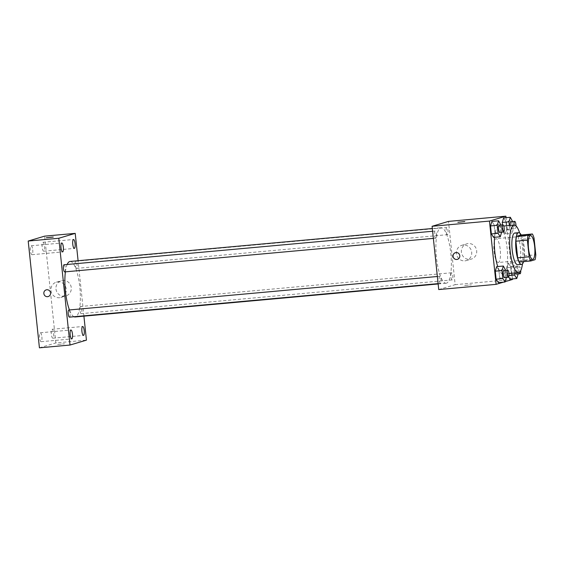 <?xml version="1.0" encoding="UTF-8"?>
<svg xmlns="http://www.w3.org/2000/svg" width="564" height="564" viewBox="0 0 564 564"><rect width="100%" height="100%" fill="white"/><g stroke="black" fill="none" stroke-linecap="round" stroke-linejoin="round"><path stroke-width="0.42" stroke-dasharray="2.82 2.11" d="M498.414 262.471A11.943 3.151 -95.2 0 1 498.252 262.507A11.943 3.151 -95.2 0 1 494.029 250.895A11.943 3.151 -95.2 0 1 496.087 238.713A11.943 3.151 -95.2 0 1 500.275 250.007A11.943 3.151 -95.2 0 1 498.414 262.471M519.31 262.02L523.625 260.73L535.102 259.687M520.924 235.026A15.418 4.068 -95.2 0 1 522.574 239.207L534.052 238.163M523.625 260.73A15.418 4.068 -95.2 0 0 524.323 255.852L522.574 239.207M523.604 261.633A15.926 4.202 84.8 0 0 521.178 235.005M514.847 233.01A15.926 4.202 -95.2 0 1 520.438 248.068A15.926 4.202 -95.2 0 1 517.956 264.692A15.926 4.202 -95.2 0 1 517.731 264.735M524.323 255.852L535.8 254.808M519.663 232.988A23.892 6.31 -95.2 0 1 522.476 263.882M494.586 237.289A23.892 6.31 -95.2 0 1 498.83 226.467A23.892 6.31 -95.2 0 1 507.212 249.055A23.892 6.31 -95.2 0 1 503.483 273.991A23.892 6.31 -95.2 0 1 503.159 274.055A23.892 6.31 -95.2 0 1 497.751 266.546M501.657 232.241L494.959 232.854L493.585 237.381L494.959 232.854L494.12 224.86L491.907 221.398L494.12 224.86L500.811 224.253M509.348 225.515L509.8 229.816L503.109 230.422L502.531 224.902L503.109 230.422L505.323 233.884L506.698 229.351L505.859 221.363L503.645 217.901L505.859 221.363L512.556 220.75M503.44 282.162L505.147 281.655M512.472 278.905L506.035 217.683M506.409 277.488L499.718 278.094L498.343 282.627L499.718 278.094L498.879 270.1L496.658 266.645L498.879 270.1L505.57 269.493M518.147 273.984L511.456 274.59L510.082 279.124L511.456 274.59L510.617 266.603L508.397 263.141L507.022 267.674L507.861 275.662L508.679 276.938L507.861 275.662L508.982 275.563M446.533 283.163A27.876 7.36 -95.2 0 1 446.145 283.234A27.876 7.36 -95.2 0 1 436.296 256.148A27.876 7.36 -95.2 0 1 441.097 227.722A27.876 7.36 -95.2 0 1 450.876 254.075A27.876 7.36 -95.2 0 1 446.533 283.163M438.736 289.565L455.155 284.665L448.507 221.391M447.485 234.666A3.581 0.945 -95.2 0 1 447.435 234.673A3.581 0.945 -95.2 0 1 446.173 231.191A3.581 0.945 -95.2 0 1 446.787 227.539A3.581 0.945 -95.2 0 1 448.049 230.923A3.581 0.945 -95.2 0 1 447.485 234.666M435.746 238.163A3.581 0.945 -95.2 0 1 435.697 238.177A3.581 0.945 -95.2 0 1 434.428 234.694A3.581 0.945 -95.2 0 1 435.048 231.036A3.581 0.945 -95.2 0 1 436.303 234.427A3.581 0.945 -95.2 0 1 435.746 238.163M440.505 283.41A3.581 0.945 -95.2 0 1 440.456 283.417A3.581 0.945 -95.2 0 1 439.187 279.934A3.581 0.945 -95.2 0 1 439.807 276.282A3.581 0.945 -95.2 0 1 441.062 279.666A3.581 0.945 -95.2 0 1 440.505 283.41M451.496 272.793A3.581 0.945 84.8 0 0 450.932 276.529A3.581 0.945 84.8 0 0 452.194 279.92A3.581 0.945 84.8 0 0 452.807 276.261A3.581 0.945 84.8 0 0 451.545 272.779A3.581 0.945 84.8 0 0 451.496 272.793M455.155 284.665L512.528 279.455M469.875 259.377A7.966 7.67 -106.6 0 0 476.39 249.274A7.966 7.67 -106.6 0 0 466.766 243.831A7.966 7.67 -106.6 0 0 469.875 259.377M464.637 285.511L471.448 284.841L464.637 285.511M464.637 285.504L471.448 284.834L464.637 285.504M464.799 221.56L457.869 222.294M464.87 260.864A7.966 7.67 -106.6 0 0 471.391 250.761A7.966 7.67 -106.6 0 0 461.768 245.326A7.966 7.67 -106.6 0 0 464.87 260.864M455.451 252.672L455.451 252.672A3.483 3.356 73.4 0 1 459.667 255.055A3.483 3.356 73.4 0 1 457.446 259.355L457.446 259.355M70.098 261.449A27.876 7.36 -95.2 0 1 79.876 287.802A27.876 7.36 -95.2 0 1 75.527 316.89A27.876 7.36 -95.2 0 1 75.139 316.961M73.983 316.735A27.876 7.36 -95.2 0 1 69.464 309.946M65.389 271.841A27.876 7.36 -95.2 0 1 67.165 264.481M80.49 306.513A3.581 0.945 84.8 0 0 79.933 310.256A3.581 0.945 84.8 0 0 81.188 313.647A3.581 0.945 84.8 0 0 81.808 309.988A3.581 0.945 84.8 0 0 80.539 306.506A3.581 0.945 84.8 0 0 80.49 306.513M64.049 264.763A3.581 0.945 -95.2 0 1 65.304 268.154A3.581 0.945 -95.2 0 1 64.747 271.89M68.801 310.01A3.581 0.945 -95.2 0 1 70.063 313.394A3.581 0.945 -95.2 0 1 69.499 317.137M76.485 268.393A3.581 0.945 -95.2 0 1 76.436 268.401A3.581 0.945 -95.2 0 1 75.167 264.918A3.581 0.945 -95.2 0 1 75.787 261.266A3.581 0.945 -95.2 0 1 77.042 264.65A3.581 0.945 -95.2 0 1 76.485 268.393M83.916 316.164L78.093 260.723M39.424 347.826L55.843 342.926L86.44 340.148M57.669 344.463L64.486 343.793L57.669 344.456M55.843 342.926L44.619 236.147M55.97 289.015A7.966 7.67 -106.6 0 0 65.889 295.952A7.966 7.67 -106.6 0 0 70.965 286.131A7.966 7.67 -106.6 0 0 55.97 289.015M44.471 246.39A4.477 1.184 -95.2 0 1 43.788 251.177A4.477 1.184 -95.2 0 1 43.724 251.191A4.477 1.184 -95.2 0 1 42.138 246.842A4.477 1.184 -95.2 0 1 42.913 242.273A4.477 1.184 -95.2 0 1 44.471 246.39M53.615 333.394A4.477 1.184 -95.2 0 1 52.931 338.181A4.477 1.184 -95.2 0 1 52.868 338.196A4.477 1.184 -95.2 0 1 51.289 333.846A4.477 1.184 -95.2 0 1 52.057 329.284A4.477 1.184 -95.2 0 1 53.615 333.394M41.877 336.891A4.477 1.184 -95.2 0 1 41.193 341.685A4.477 1.184 -95.2 0 1 41.13 341.692A4.477 1.184 -95.2 0 1 39.543 337.342A4.477 1.184 -95.2 0 1 40.319 332.781A4.477 1.184 -95.2 0 1 41.877 336.891M32.733 249.887A4.477 1.184 -95.2 0 1 32.049 254.681A4.477 1.184 -95.2 0 1 31.986 254.688A4.477 1.184 -95.2 0 1 30.4 250.338A4.477 1.184 -95.2 0 1 31.175 245.777A4.477 1.184 -95.2 0 1 32.733 249.887M50.964 290.509A7.966 7.67 -106.6 0 0 60.891 297.447A7.966 7.67 -106.6 0 0 65.967 287.619A7.966 7.67 -106.6 0 0 50.964 290.509M46.206 289.875L46.206 289.875A3.483 3.356 73.4 0 1 50.415 292.258A3.483 3.356 73.4 0 1 48.194 296.558L48.194 296.558M53.263 237.021L46.333 237.747M518.14 273.921L517.308 265.996L515.094 262.535L513.719 267.068L514.347 273.039M515.44 272.941A3.581 0.945 -95.2 0 1 514.939 269.127A3.581 0.945 -95.2 0 1 515.609 266.955A3.581 0.945 -95.2 0 1 516.864 270.346A3.581 0.945 -95.2 0 1 516.307 274.083M511.456 274.59L510.617 266.603L508.397 263.141L515.094 262.535M508.397 263.141L507.022 267.674L513.719 267.068M507.022 267.674L507.861 275.662M510.617 266.603L517.308 265.996M519.204 272.419A3.581 0.945 -95.2 0 1 518.767 268.675A3.581 0.945 -95.2 0 1 519.43 266.61A3.581 0.945 -95.2 0 1 520.734 270.558M509.8 229.816L512.02 233.277L513.395 228.744L512.634 221.553M510.85 221.715A3.581 0.945 -95.2 0 1 512.112 225.099A3.581 0.945 -95.2 0 1 511.548 228.843A3.581 0.945 -95.2 0 1 511.499 228.85A3.581 0.945 -95.2 0 1 510.244 225.431M503.109 230.422L505.323 233.884L512.02 233.277M505.323 233.884L506.698 229.351L513.395 228.744M506.698 229.351L505.859 221.363M515.997 225.896A3.581 0.945 -95.2 0 1 515.376 228.498A3.581 0.945 -95.2 0 1 515.327 228.505A3.581 0.945 -95.2 0 1 514.065 225.085M506.401 277.425L505.654 270.297M503.871 270.459A3.581 0.945 -95.2 0 1 505.125 273.843A3.581 0.945 -95.2 0 1 504.569 277.587M499.718 278.094L498.879 270.1M501.65 232.178L500.895 225.05M499.112 225.212A3.581 0.945 -95.2 0 1 500.374 228.603A3.581 0.945 -95.2 0 1 499.81 232.34M494.959 232.854L494.12 224.86M530.505 235.583L496.087 238.713M532.67 259.377L498.252 262.507M503.159 274.055L508.954 273.526M498.83 226.467L503.758 226.023M466.315 260.589L471.314 259.095M461.768 245.326L466.766 243.831M438.15 283.96L446.145 283.234M432.32 228.519L441.097 227.722M451.545 272.779L80.539 306.506M452.194 279.92L81.188 313.647M433.356 238.389L435.697 238.177M432.609 231.261L435.048 231.036M438.115 283.629L440.456 283.417M437.361 276.501L439.807 276.282M76.436 268.401L447.435 234.673M75.787 261.266L446.787 227.539M31.986 254.688L62.583 251.911M31.175 245.777L61.772 242.992M41.13 341.692L71.727 338.915M40.319 332.781L70.916 329.996M52.868 338.196L83.465 335.411M52.057 329.284L82.654 326.5M43.724 251.191L74.321 248.407M42.913 242.273L73.51 239.496M60.891 297.447L65.889 295.952M56.344 282.183L61.342 280.689M515.609 266.955L519.43 266.61M511.499 228.85L515.327 228.505"/><path stroke-width="0.85" d="M532.839 259.348A11.943 3.151 -95.2 0 1 532.67 259.377A11.943 3.151 -95.2 0 1 528.447 247.765A11.943 3.151 -95.2 0 1 530.505 235.583A11.943 3.151 -95.2 0 1 534.7 246.877A11.943 3.151 -95.2 0 1 532.839 259.348M535.8 254.808L534.052 238.163A15.418 4.068 -95.2 0 0 532.402 233.982L528.08 235.273A15.418 4.068 -95.2 0 0 527.382 240.151L529.131 256.796A15.418 4.068 -95.2 0 0 530.78 260.977L535.102 259.687A15.418 4.068 -95.2 0 0 535.8 254.808M527.382 240.151L515.905 241.195L517.653 257.84L529.131 256.796M517.653 257.84A15.418 4.068 -95.2 0 0 519.31 262.02L530.78 260.977M515.905 241.195A15.418 4.068 -95.2 0 1 516.603 236.316L528.08 235.273M532.402 233.982L520.924 235.026L516.603 236.316M521.178 235.005A15.926 4.202 84.8 0 0 518.676 232.664A15.926 4.202 84.8 0 0 516.011 249.746A15.926 4.202 84.8 0 0 521.559 264.389A15.926 4.202 84.8 0 0 523.604 261.633M521.559 264.389L517.731 264.735A15.926 4.202 -95.2 0 1 512.19 250.099A15.926 4.202 -95.2 0 1 514.847 233.01L518.676 232.664M522.476 263.882A23.892 6.31 -95.2 0 1 518.788 272.602A23.892 6.31 -95.2 0 1 518.457 272.666A23.892 6.31 -95.2 0 1 510.011 249.443A23.892 6.31 -95.2 0 1 514.128 225.078A23.892 6.31 -95.2 0 1 519.663 232.988M497.751 266.546A23.892 6.31 -95.2 0 1 494.586 237.289M500.895 225.05L498.597 220.792L491.907 221.398L490.532 225.931L491.371 233.926L493.585 237.381L500.275 236.774L501.65 232.178M512.634 221.553L510.335 217.288L503.645 217.901L502.27 222.435L502.531 224.902L502.27 222.435L508.961 221.821L509.348 225.515M506.035 217.683L505.873 216.174L489.46 221.074L496.108 284.348L503.44 282.162M505.147 281.655L512.528 279.455L512.472 278.905M505.654 270.297L503.356 266.032L496.658 266.645L495.284 271.171L496.123 279.166L498.343 282.627L505.034 282.014L506.401 277.425M510.082 279.124L508.679 276.938L510.082 279.124L516.772 278.517L518.14 273.921M505.873 216.174L448.507 221.391L432.087 226.291L438.736 289.565L496.108 284.348M432.087 226.291L489.46 221.074M457.446 259.355A3.483 3.356 73.4 0 1 453.153 256.648A3.483 3.356 73.4 0 1 455.451 252.672A3.483 3.356 73.4 0 1 459.667 255.055A3.483 3.356 73.4 0 1 456.812 259.475A3.483 3.356 73.4 0 1 455.451 252.672M464.68 221.624L457.869 222.294L464.68 221.624M457.869 222.294L464.799 221.567M438.15 283.96L75.139 316.961A27.876 7.36 -95.2 0 1 73.983 316.735M69.464 309.946A27.876 7.36 -95.2 0 1 65.389 271.841M67.165 264.481A27.876 7.36 -95.2 0 1 70.098 261.449L432.32 228.519M64.747 271.89A3.581 0.945 -95.2 0 1 64.698 271.904A3.581 0.945 -95.2 0 1 63.429 268.422A3.581 0.945 -95.2 0 1 64.049 264.763L432.609 231.261M69.499 317.137A3.581 0.945 -95.2 0 1 69.45 317.144A3.581 0.945 -95.2 0 1 68.188 313.662A3.581 0.945 -95.2 0 1 68.801 310.01L437.361 276.501M78.093 260.723L75.216 233.369L58.797 238.262L70.021 345.041L86.44 340.148L83.916 316.164M62.646 251.897A4.477 1.184 84.8 0 0 63.344 247.229A4.477 1.184 84.8 0 0 61.772 242.992A4.477 1.184 84.8 0 0 61.004 247.561A4.477 1.184 84.8 0 0 62.583 251.911A4.477 1.184 84.8 0 0 62.646 251.897M71.79 338.901A4.477 1.184 84.8 0 0 72.488 334.233A4.477 1.184 84.8 0 0 70.916 329.996A4.477 1.184 84.8 0 0 70.147 334.565A4.477 1.184 84.8 0 0 71.727 338.915A4.477 1.184 84.8 0 0 71.79 338.901M83.528 335.404A4.477 1.184 84.8 0 0 84.226 330.73A4.477 1.184 84.8 0 0 82.654 326.5A4.477 1.184 84.8 0 0 81.886 331.061A4.477 1.184 84.8 0 0 83.465 335.411A4.477 1.184 84.8 0 0 83.528 335.404M74.385 248.4A4.477 1.184 84.8 0 0 75.082 243.726A4.477 1.184 84.8 0 0 73.51 239.496A4.477 1.184 84.8 0 0 72.742 244.057A4.477 1.184 84.8 0 0 74.321 248.407A4.477 1.184 84.8 0 0 74.385 248.4M75.216 233.369L44.619 236.147L28.2 241.047L58.797 238.262M53.143 237.077L46.333 237.747L53.143 237.077M28.2 241.047L39.424 347.826L70.021 345.041M48.194 296.558A3.483 3.356 73.4 0 1 43.851 293.52A3.483 3.356 73.4 0 1 50.415 292.258A3.483 3.356 73.4 0 1 48.194 296.558A3.483 3.356 73.4 0 1 43.851 293.52A3.483 3.356 73.4 0 1 46.206 289.875M46.333 237.747L53.263 237.021M514.347 273.039L514.558 275.056L516.772 278.517M516.307 274.083A3.581 0.945 -95.2 0 1 516.257 274.097A3.581 0.945 -95.2 0 1 515.44 272.941M508.982 275.563L514.558 275.056M520.734 270.558A3.581 0.945 -95.2 0 1 520.128 273.737A3.581 0.945 -95.2 0 1 520.078 273.744A3.581 0.945 -95.2 0 1 519.204 272.419M510.335 217.288L508.961 221.821M510.244 225.431A3.581 0.945 -95.2 0 1 510.85 221.715L514.678 221.363A3.581 0.945 -95.2 0 1 515.997 225.896M503.645 217.901L502.27 222.435M514.065 225.085A3.581 0.945 -95.2 0 1 514.678 221.363M503.356 266.032L501.981 270.565L502.82 278.56L505.034 282.014M504.569 277.587A3.581 0.945 -95.2 0 1 504.519 277.594A3.581 0.945 -95.2 0 1 503.25 274.111A3.581 0.945 -95.2 0 1 503.871 270.459L507.692 270.107A3.581 0.945 -95.2 0 1 508.954 273.498A3.581 0.945 -95.2 0 1 508.39 277.234A3.581 0.945 -95.2 0 1 508.34 277.248A3.581 0.945 -95.2 0 1 507.078 273.766A3.581 0.945 -95.2 0 1 507.692 270.107M496.658 266.645L495.284 271.171L501.981 270.565M495.284 271.171L496.123 279.166L502.82 278.56M496.123 279.166L498.343 282.627M498.597 220.792L497.222 225.325L498.061 233.313L500.275 236.774M499.81 232.34A3.581 0.945 -95.2 0 1 499.76 232.354A3.581 0.945 -95.2 0 1 498.498 228.871A3.581 0.945 -95.2 0 1 499.112 225.212L502.94 224.867A3.581 0.945 -95.2 0 1 504.195 228.258A3.581 0.945 -95.2 0 1 503.638 231.994A3.581 0.945 -95.2 0 1 503.589 232.001A3.581 0.945 -95.2 0 1 502.32 228.519A3.581 0.945 -95.2 0 1 502.94 224.867M491.907 221.398L490.532 225.931L497.222 225.325M490.532 225.931L491.371 233.926L498.061 233.313M491.371 233.926L493.585 237.381M508.954 273.526L518.457 272.666M503.758 226.023L514.128 225.078M64.698 271.904L433.356 238.389M69.45 317.144L438.115 283.629M516.257 274.097L520.078 273.744M504.519 277.594L508.34 277.248M499.76 232.354L503.589 232.001"/></g></svg>
